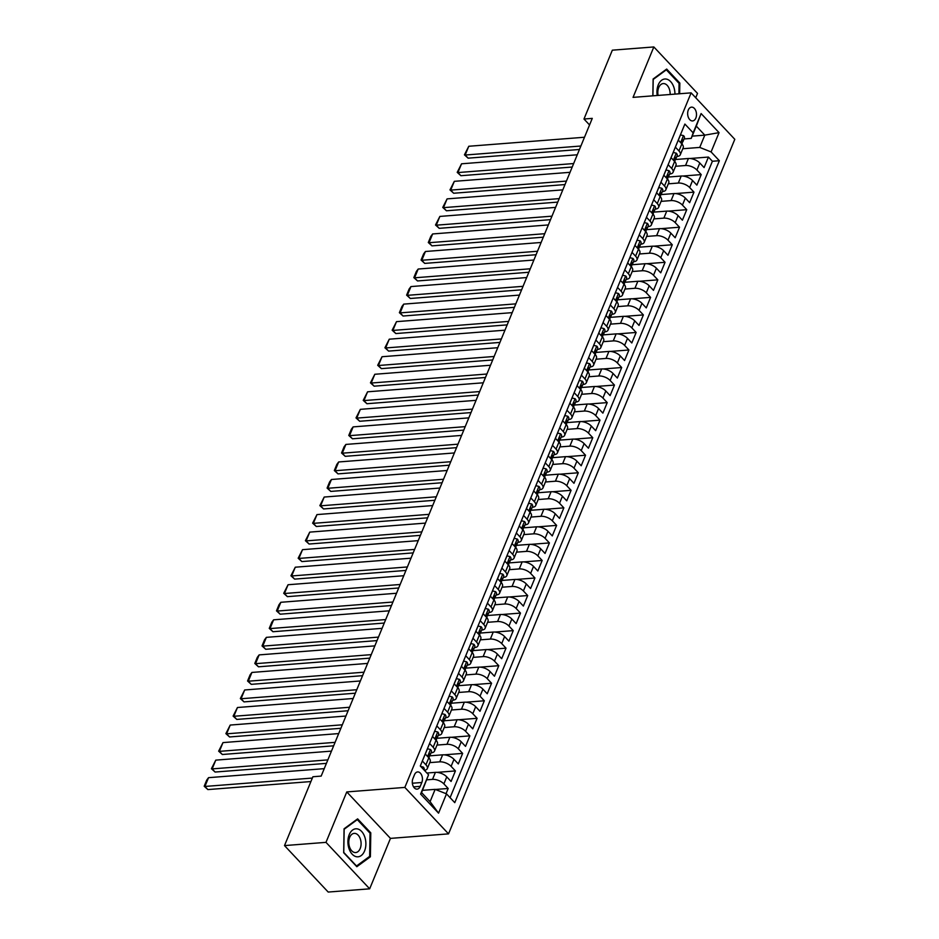<?xml version="1.0" encoding="UTF-8"?>
<svg xmlns="http://www.w3.org/2000/svg" width="939" height="939" viewBox="0 0 939 939"><rect width="100%" height="100%" fill="white"/><g stroke="black" fill="none" stroke-linecap="round" stroke-linejoin="round"><path stroke-width="1.41" d="M688.299 110.016A6.913 4.413 85.5 0 0 688.346 117.34A6.913 4.413 85.5 0 0 692.606 120.931A6.913 4.413 85.5 0 0 695.846 118.056A6.913 4.413 85.5 0 0 695.799 110.732A6.913 4.413 85.5 0 0 691.538 107.14A6.913 4.413 85.5 0 0 688.299 110.016M695.729 97.75L697.513 93.407L653.837 46.95L612.345 50.178L583.976 119.03L589.563 124.957M448.537 833.867L734.803 139.312L691.127 92.855L404.85 787.41L448.537 833.867L390.46 838.386L346.773 791.929L325.986 842.353L369.673 888.822L390.46 838.386M369.673 888.822L328.192 892.05L284.505 845.593L325.986 842.353M446.037 793.678L448.185 788.478L435.414 789.464M426.916 773.032L435.414 772.363A8.639 4.143 22.4 0 1 446.764 776.87L451.072 781.459L455.415 770.931L436.94 772.374M429.628 755.848L442.633 754.827A8.639 4.143 -157.6 0 1 453.995 759.334L458.302 763.923L462.645 753.395L444.17 754.839M436.858 738.3L449.863 737.291A8.639 4.143 -157.6 0 1 461.225 741.798L465.533 746.376L469.876 735.859L451.389 737.291M444.088 720.765L457.093 719.755A8.639 4.143 -157.6 0 1 468.455 724.251L472.763 728.84L477.106 718.312L458.619 719.755M451.319 703.229L464.324 702.208A8.639 4.143 -157.6 0 1 475.686 706.715L479.993 711.304L484.336 700.776L465.85 702.219M458.549 685.681L471.554 684.672A8.639 4.143 -157.6 0 1 482.916 689.179L487.224 693.757L491.567 683.24L473.08 684.672M465.779 668.145L478.784 667.136A8.639 4.143 -157.6 0 1 490.146 671.643L494.454 676.221L498.785 665.692L480.31 667.136M473.01 650.61L486.015 649.588A8.639 4.143 -157.6 0 1 497.377 654.096L501.684 658.685L506.015 648.156L487.541 649.6M480.24 633.062L493.245 632.053A8.639 4.143 -157.6 0 1 504.607 636.56L508.915 641.137L513.246 630.621L494.771 632.064M487.47 615.526L500.475 614.517A8.639 4.143 -157.6 0 1 511.825 619.024L516.145 623.602L520.476 613.085L502.001 614.517M494.7 597.99L507.706 596.981A8.639 4.143 -157.6 0 1 519.056 601.476L523.375 606.066L527.706 595.537L509.231 596.981M501.919 580.455L514.924 579.433A8.639 4.143 -157.6 0 1 526.286 583.941L530.594 588.53L534.937 578.001L516.462 579.445M509.149 562.907L522.154 561.898A8.639 4.143 -157.6 0 1 533.516 566.405L537.824 570.982L542.167 560.466L523.68 561.898M516.38 545.371L529.385 544.362A8.639 4.143 -157.6 0 1 540.747 548.869L545.054 553.447L549.397 542.918L530.911 544.362M523.61 527.835L536.615 526.814A8.639 4.143 -157.6 0 1 547.977 531.321L552.285 535.911L556.627 525.382L538.141 526.826M530.84 510.288L543.845 509.278A8.639 4.143 -157.6 0 1 555.207 513.786L559.515 518.363L563.858 507.846L545.371 509.29M538.07 492.752L551.076 491.743A8.639 4.143 -157.6 0 1 562.438 496.25L566.745 500.827L571.076 490.311L552.602 491.743M545.301 475.216L558.306 474.195A8.639 4.143 -157.6 0 1 569.668 478.702L573.975 483.292L578.307 472.763L559.832 474.207M552.531 457.68L565.536 456.659A8.639 4.143 -157.6 0 1 576.898 461.166L581.206 465.756L585.537 455.227L567.062 456.671M559.761 440.133L572.767 439.123A8.639 4.143 -157.6 0 1 584.128 443.631L588.436 448.208L592.767 437.691L574.292 439.123M566.992 422.597L579.997 421.588A8.639 4.143 -157.6 0 1 591.347 426.083L595.666 430.672L599.998 420.144L581.523 421.588M574.21 405.061L587.227 404.04A8.639 4.143 -157.6 0 1 598.577 408.547L602.885 413.137L607.228 402.608L588.753 404.052M581.441 387.514L594.446 386.504A8.639 4.143 -157.6 0 1 605.808 391.011L610.115 395.589L614.458 385.072L595.983 386.504M588.671 369.978L601.676 368.968A8.639 4.143 -157.6 0 1 613.038 373.476L617.346 378.053L621.688 367.525L603.202 368.968M595.901 352.442L608.906 351.421A8.639 4.143 -157.6 0 1 620.268 355.928L624.576 360.517L628.919 349.989L610.432 351.432M603.131 334.894L616.137 333.885A8.639 4.143 -157.6 0 1 627.498 338.392L631.806 342.97L636.149 332.453L617.662 333.897M610.362 317.359L623.367 316.349A8.639 4.143 -157.6 0 1 634.729 320.856L639.036 325.434L643.379 314.917L624.893 316.349M617.592 299.823L630.597 298.813A8.639 4.143 -157.6 0 1 641.959 303.309L646.267 307.898L650.598 297.37L632.123 298.813M624.822 282.287L637.827 281.266A8.639 4.143 -157.6 0 1 649.189 285.773L653.497 290.362L657.828 279.834L639.353 281.277M632.053 264.739L645.058 263.73A8.639 4.143 -157.6 0 1 656.42 268.237L660.727 272.815L665.058 262.298L646.584 263.73M639.283 247.203L652.288 246.194A8.639 4.143 -157.6 0 1 663.638 250.701L667.958 255.279L672.289 244.75L653.814 246.194M646.513 229.668L659.518 228.647A8.639 4.143 -157.6 0 1 670.869 233.154L675.176 237.743L679.519 227.215L661.044 228.658M653.732 212.12L666.737 211.111A8.639 4.143 -157.6 0 1 678.099 215.618L682.407 220.196L686.749 209.679L668.275 211.122M660.962 194.584L673.967 193.575A8.639 4.143 -157.6 0 1 685.329 198.082L689.637 202.66L693.98 192.143L675.493 193.575M668.192 177.048L681.198 176.027A8.639 4.143 -157.6 0 1 692.559 180.534L696.867 185.124L701.21 174.595L682.723 176.039M675.376 147.13L678.956 150.933A8.639 4.143 22.4 0 1 680.306 154.735A8.639 4.143 22.4 0 1 677.042 156.473L676.831 156.484M668.145 164.665L671.725 168.468A8.639 4.143 22.4 0 1 673.075 172.283A8.639 4.143 22.4 0 1 669.812 174.008L669.601 174.02M660.915 182.201L664.495 186.004A8.639 4.143 22.4 0 1 665.845 189.819A8.639 4.143 22.4 0 1 662.582 191.544L662.371 191.568M653.685 199.749L657.265 203.552A8.639 4.143 22.4 0 1 658.615 207.355A8.639 4.143 22.4 0 1 655.352 209.092L655.14 209.104M646.466 217.285L650.034 221.088A8.639 4.143 22.4 0 1 651.396 224.902A8.639 4.143 22.4 0 1 648.121 226.628L647.91 226.639M639.236 234.82L642.804 238.623A8.639 4.143 22.4 0 1 644.166 242.438A8.639 4.143 22.4 0 1 640.891 244.163L640.691 244.175M632.006 252.356L635.574 256.159A8.639 4.143 22.4 0 1 636.935 259.974A8.639 4.143 22.4 0 1 633.661 261.699L633.461 261.723M624.775 269.904L628.344 273.707A8.639 4.143 22.4 0 1 629.705 277.51A8.639 4.143 22.4 0 1 626.43 279.247L626.231 279.259M617.545 287.44L621.125 291.243A8.639 4.143 22.4 0 1 622.475 295.057A8.639 4.143 22.4 0 1 619.2 296.783L619.001 296.794M610.315 304.975L613.895 308.778A8.639 4.143 22.4 0 1 615.245 312.593A8.639 4.143 22.4 0 1 611.97 314.319L611.77 314.342M603.084 322.523L606.664 326.326A8.639 4.143 22.4 0 1 608.014 330.129A8.639 4.143 22.4 0 1 604.751 331.866L604.54 331.878M595.854 340.059L599.434 343.862A8.639 4.143 22.4 0 1 600.784 347.676A8.639 4.143 22.4 0 1 597.521 349.402L597.31 349.414M588.624 357.595L592.204 361.398A8.639 4.143 22.4 0 1 593.554 365.212A8.639 4.143 22.4 0 1 590.291 366.938L590.079 366.961M581.394 375.142L584.974 378.933A8.639 4.143 22.4 0 1 586.323 382.748A8.639 4.143 22.4 0 1 583.06 384.474L582.849 384.497M574.175 392.678L577.743 396.481A8.639 4.143 22.4 0 1 579.093 400.284A8.639 4.143 22.4 0 1 575.83 402.021L575.619 402.033M566.945 410.214L570.513 414.017A8.639 4.143 22.4 0 1 571.874 417.832A8.639 4.143 22.4 0 1 568.6 419.557L568.4 419.569M559.714 427.75L563.283 431.553A8.639 4.143 22.4 0 1 564.644 435.367A8.639 4.143 22.4 0 1 561.369 437.093L561.17 437.116M552.484 445.297L556.052 449.1A8.639 4.143 22.4 0 1 557.414 452.903A8.639 4.143 22.4 0 1 554.139 454.64L553.94 454.652M545.254 462.833L548.822 466.636A8.639 4.143 22.4 0 1 550.184 470.451A8.639 4.143 22.4 0 1 546.909 472.176L546.709 472.188M538.024 480.369L541.603 484.172A8.639 4.143 22.4 0 1 542.953 487.987A8.639 4.143 22.4 0 1 539.679 489.712L539.479 489.735M530.793 497.916L534.373 501.719A8.639 4.143 22.4 0 1 535.723 505.522A8.639 4.143 22.4 0 1 532.46 507.26L532.249 507.271M523.563 515.452L527.143 519.255A8.639 4.143 22.4 0 1 528.493 523.07A8.639 4.143 22.4 0 1 525.23 524.795L525.018 524.807M516.333 532.988L519.913 536.791A8.639 4.143 22.4 0 1 521.262 540.606A8.639 4.143 22.4 0 1 517.999 542.331L517.788 542.343M509.102 550.524L512.682 554.327A8.639 4.143 22.4 0 1 514.032 558.142A8.639 4.143 22.4 0 1 510.769 559.867L510.558 559.89M501.884 568.072L505.452 571.874A8.639 4.143 22.4 0 1 506.802 575.677A8.639 4.143 22.4 0 1 503.539 577.415L503.327 577.426M494.653 585.607L498.222 589.41A8.639 4.143 22.4 0 1 499.583 593.225A8.639 4.143 22.4 0 1 496.308 594.95L496.097 594.962M487.423 603.143L490.991 606.946A8.639 4.143 22.4 0 1 492.353 610.761A8.639 4.143 22.4 0 1 489.078 612.486L488.879 612.51M480.193 620.691L483.761 624.494A8.639 4.143 22.4 0 1 485.123 628.297A8.639 4.143 22.4 0 1 481.848 630.034L481.648 630.046M472.963 638.227L476.531 642.03A8.639 4.143 22.4 0 1 477.892 645.844A8.639 4.143 22.4 0 1 474.618 647.57L474.418 647.581M465.732 655.762L469.312 659.565A8.639 4.143 22.4 0 1 470.662 663.38A8.639 4.143 22.4 0 1 467.387 665.105L467.188 665.129M458.502 673.31L462.082 677.101A8.639 4.143 22.4 0 1 463.432 680.916A8.639 4.143 22.4 0 1 460.157 682.641L459.957 682.665M451.272 690.846L454.852 694.649A8.639 4.143 22.4 0 1 456.201 698.452A8.639 4.143 22.4 0 1 452.938 700.189L452.727 700.201M444.041 708.382L447.621 712.185A8.639 4.143 22.4 0 1 448.971 715.999A8.639 4.143 22.4 0 1 445.708 717.725L445.497 717.736M436.811 725.917L440.391 729.72A8.639 4.143 22.4 0 1 441.741 733.535A8.639 4.143 22.4 0 1 438.478 735.26L438.267 735.284M429.581 743.465L433.161 747.268A8.639 4.143 22.4 0 1 434.511 751.071A8.639 4.143 22.4 0 1 431.247 752.808L431.036 752.82M284.505 845.593L312.887 776.753L321.173 776.095L592.274 118.373L583.976 119.03M420.226 786.354L421.822 782.492A6.702 4.272 85.5 0 0 421.764 775.403A6.702 4.272 85.5 0 0 417.644 771.928A6.702 4.272 85.5 0 0 414.498 774.71L412.914 778.572A6.702 4.272 85.5 0 0 412.96 785.661A6.702 4.272 85.5 0 0 417.092 789.136A6.702 4.272 85.5 0 0 420.226 786.354L413.559 786.87M691.233 138.385L693.146 132.845L684.883 124.054L420.296 765.989L428.56 774.781L421.588 792.598L430.085 801.648L435.144 789.359L446.506 793.866L454.769 802.657L719.356 160.722L711.093 151.93L699.731 147.423L704.802 135.146L696.292 126.108L691.233 138.385L684.062 138.949M693.146 132.845L701.104 113.549L719.051 132.634L711.093 151.93M446.506 793.866L438.56 813.162L420.613 794.077L428.56 774.781M675.552 166.285L685.54 165.51A8.639 4.143 22.4 0 1 696.902 170.018L701.21 174.595M675.423 159.513L688.428 158.491L685.54 165.51M668.322 183.833L678.31 183.046A8.639 4.143 22.4 0 1 689.672 187.554L693.98 192.143M661.091 201.369L671.08 200.594A8.639 4.143 22.4 0 1 682.442 205.089L686.749 209.679M653.861 218.904L663.85 218.13A8.639 4.143 22.4 0 1 675.211 222.637L679.519 227.215M646.631 236.44L656.619 235.666A8.639 4.143 22.4 0 1 667.981 240.173L672.289 244.75M639.4 253.988L649.389 253.201A8.639 4.143 22.4 0 1 660.751 257.709L665.058 262.298M632.17 271.524L642.159 270.749A8.639 4.143 22.4 0 1 653.521 275.256L657.828 279.834M624.94 289.059L634.928 288.285A8.639 4.143 22.4 0 1 646.29 292.792L650.598 297.37M617.709 306.607L627.71 305.821A8.639 4.143 22.4 0 1 639.06 310.328L643.379 314.917M610.479 324.143L620.479 323.368A8.639 4.143 22.4 0 1 631.83 327.864L636.149 332.453M603.261 341.679L613.249 340.904A8.639 4.143 22.4 0 1 624.611 345.411L628.919 349.989M596.03 359.214L606.019 358.44A8.639 4.143 22.4 0 1 617.381 362.947L621.688 367.525M588.8 376.762L598.789 375.976A8.639 4.143 22.4 0 1 610.15 380.483L614.458 385.072M581.57 394.298L591.558 393.523A8.639 4.143 22.4 0 1 602.92 398.03L607.228 402.608M574.339 411.834L584.328 411.059A8.639 4.143 22.4 0 1 595.69 415.566L599.998 420.144M567.109 429.381L577.098 428.595A8.639 4.143 22.4 0 1 588.46 433.102L592.767 437.691M559.879 446.917L569.867 446.142A8.639 4.143 22.4 0 1 581.229 450.638L585.537 455.227M552.648 464.453L562.637 463.678A8.639 4.143 22.4 0 1 573.999 468.185L578.307 472.763M545.418 482L555.418 481.214A8.639 4.143 22.4 0 1 566.769 485.721L571.076 490.311M538.188 499.536L548.188 498.75A8.639 4.143 22.4 0 1 559.538 503.257L563.858 507.846M530.969 517.072L540.958 516.297A8.639 4.143 22.4 0 1 552.32 520.805L556.627 525.382M523.739 534.608L533.728 533.833A8.639 4.143 22.4 0 1 545.09 538.34L549.397 542.918M516.509 552.155L526.497 551.369A8.639 4.143 22.4 0 1 537.859 555.876L542.167 560.466M509.278 569.691L519.267 568.917A8.639 4.143 22.4 0 1 530.629 573.424L534.937 578.001M502.048 587.227L512.037 586.452A8.639 4.143 22.4 0 1 523.399 590.96L527.706 595.537M494.818 604.775L504.806 603.988A8.639 4.143 22.4 0 1 516.168 608.495L520.476 613.085M487.587 622.311L497.576 621.536A8.639 4.143 22.4 0 1 508.938 626.031L513.246 630.621M480.357 639.846L490.346 639.072A8.639 4.143 22.4 0 1 501.708 643.579L506.015 648.156M473.127 657.382L483.127 656.607A8.639 4.143 22.4 0 1 494.477 661.115L498.785 665.692M465.897 674.93L475.897 674.143A8.639 4.143 22.4 0 1 487.247 678.651L491.567 683.24M458.666 692.466L468.667 691.691A8.639 4.143 22.4 0 1 480.029 696.198L484.336 700.776M451.448 710.001L461.436 709.227A8.639 4.143 22.4 0 1 472.798 713.734L477.106 718.312M444.217 727.549L454.206 726.763A8.639 4.143 22.4 0 1 465.568 731.27L469.876 735.859M436.987 745.085L446.976 744.31A8.639 4.143 22.4 0 1 458.338 748.806L462.645 753.395M429.757 762.621L439.745 761.846A8.639 4.143 22.4 0 1 451.107 766.353L455.415 770.931M426.822 779.828L432.515 779.382A8.639 4.143 22.4 0 1 443.877 783.889L448.185 788.478M450.086 797.669L712.396 161.262L708.44 157.059L689.954 158.503M688.428 158.491A8.639 4.143 -157.6 0 1 699.79 162.999L704.097 167.588L708.44 157.059M425.25 753.982L428.818 757.785A8.639 4.143 22.4 0 1 430.179 761.599L427.292 768.618A8.639 4.143 22.4 0 1 424.358 770.309M422.362 761.001L425.93 764.804A8.639 4.143 22.4 0 1 427.292 768.618M434.511 751.071L437.41 744.064A8.639 4.143 -157.6 0 0 436.048 740.249L432.48 736.446M441.741 733.535L444.64 726.516A8.639 4.143 -157.6 0 0 443.278 722.713L439.71 718.91M448.971 715.999L451.87 708.98A8.639 4.143 -157.6 0 0 450.509 705.166L446.941 701.363M456.201 698.452L459.089 691.444A8.639 4.143 -157.6 0 0 457.739 687.63L454.171 683.827M463.432 680.916L466.319 673.897A8.639 4.143 -157.6 0 0 464.969 670.094L461.389 666.291M470.662 663.38L473.549 656.361A8.639 4.143 -157.6 0 0 472.2 652.546L468.62 648.755M477.892 645.844L480.78 638.825A8.639 4.143 -157.6 0 0 479.43 635.01L475.85 631.208M485.123 628.297L488.01 621.289A8.639 4.143 -157.6 0 0 486.66 617.475L483.08 613.672M492.353 610.761L495.24 603.742A8.639 4.143 -157.6 0 0 493.891 599.939L490.311 596.136M499.583 593.225L502.471 586.206A8.639 4.143 -157.6 0 0 501.121 582.391L497.541 578.588M506.802 575.677L509.701 568.67A8.639 4.143 -157.6 0 0 508.339 564.855L504.771 561.053M514.032 558.142L516.931 551.123A8.639 4.143 -157.6 0 0 515.57 547.32L512.001 543.517M521.262 540.606L524.162 533.587A8.639 4.143 -157.6 0 0 522.8 529.772L519.232 525.969M528.493 523.07L531.392 516.051A8.639 4.143 -157.6 0 0 530.03 512.236L526.462 508.433M535.723 505.522L538.61 498.503A8.639 4.143 -157.6 0 0 537.261 494.7L533.681 490.897L535.829 485.686M542.953 487.987L545.841 480.968A8.639 4.143 -157.6 0 0 544.491 477.153L540.911 473.362M550.184 470.451L553.071 463.432A8.639 4.143 -157.6 0 0 551.721 459.617L548.141 455.814M557.414 452.903L560.301 445.896A8.639 4.143 -157.6 0 0 558.951 442.081L555.372 438.278M564.644 435.367L567.532 428.348A8.639 4.143 -157.6 0 0 566.182 424.545L562.602 420.742M571.874 417.832L574.762 410.812A8.639 4.143 -157.6 0 0 573.412 406.998L569.832 403.195M579.093 400.284L581.992 393.277A8.639 4.143 -157.6 0 0 580.631 389.462L577.062 385.659M586.323 382.748L589.223 375.729A8.639 4.143 -157.6 0 0 587.861 371.926L584.293 368.123M593.554 365.212L596.453 358.193A8.639 4.143 -157.6 0 0 595.091 354.379L591.523 350.587M600.784 347.676L603.683 340.657A8.639 4.143 -157.6 0 0 602.322 336.843L598.753 333.04M608.014 330.129L610.902 323.122A8.639 4.143 -157.6 0 0 609.552 319.307L605.984 315.504M615.245 312.593L618.132 305.574A8.639 4.143 -157.6 0 0 616.782 301.771L613.202 297.968M622.475 295.057L625.362 288.038A8.639 4.143 -157.6 0 0 624.012 284.224L620.433 280.421M629.705 277.51L632.593 270.502A8.639 4.143 -157.6 0 0 631.243 266.688L627.663 262.885M636.935 259.974L639.823 252.955A8.639 4.143 -157.6 0 0 638.473 249.152L634.893 245.349M644.166 242.438L647.053 235.419A8.639 4.143 -157.6 0 0 645.703 231.604L642.123 227.801M651.396 224.902L654.283 217.883A8.639 4.143 -157.6 0 0 652.922 214.069L649.354 210.266M658.615 207.355L661.514 200.347A8.639 4.143 -157.6 0 0 660.152 196.533L656.584 192.73M665.845 189.819L668.744 182.8A8.639 4.143 -157.6 0 0 667.383 178.997L663.814 175.194M673.075 172.283L675.974 165.264A8.639 4.143 -157.6 0 0 674.613 161.449L671.045 157.646M680.306 154.735L683.193 147.728A8.639 4.143 -157.6 0 0 681.843 143.913L678.275 140.111M422.515 790.345L435.144 789.359M653.837 46.95L633.05 97.374L691.127 92.855M346.773 791.929L404.85 787.41M692.16 136.132L704.802 135.146L719.051 132.634M682.77 148.749L699.731 147.423M712.396 161.262L719.356 160.722M421.588 792.598L420.613 794.077M430.085 801.648L438.56 813.162M701.104 113.549L696.292 126.108M370.389 856.779L370.788 832.858L357.63 818.867L344.073 828.797L343.674 852.718L356.832 866.709L370.389 856.779L368.933 856.896M679.648 93.747L679.836 83.055L666.678 69.063L653.121 78.993L652.84 95.837M369.79 832.928L370.788 832.858M678.838 83.125L679.836 83.055M312.335 778.067L204.925 786.448L207.871 789.582L310.903 781.553M420.707 766.424L423.313 767.069A5.728 2.747 22.4 0 1 424.158 769.534L423.994 769.921M324.248 768.654L208.54 777.668L204.925 786.448L204.197 786.236L206.721 780.098L208.54 777.668M207.871 789.582L204.197 786.236M349.226 834.654A14.05 8.956 85.5 0 0 352.195 854.208A14.05 8.956 85.5 0 0 364.567 850.969A14.05 8.956 85.5 0 0 361.597 831.414A14.05 8.956 85.5 0 0 349.226 834.654M349.684 837.377A9.613 6.139 85.5 0 0 349.754 847.565A9.613 6.139 85.5 0 0 355.681 852.553A9.613 6.139 85.5 0 0 360.189 848.551A9.613 6.139 85.5 0 0 360.118 838.363A9.613 6.139 85.5 0 0 354.191 833.374A9.613 6.139 85.5 0 0 349.684 837.377M370.036 833.186L369.649 856.368L356.515 865.993L343.768 852.436L344.155 829.254L357.289 819.63L370.036 833.186M356.491 819.7L357.289 819.63M674.941 94.111A14.05 8.956 85.5 0 0 673.85 87.221A14.05 8.956 85.5 0 0 662.664 79.615A14.05 8.956 85.5 0 0 657.23 95.496M670.129 94.487A9.613 6.139 85.5 0 0 669.39 89.193A9.613 6.139 85.5 0 0 663.239 83.571A9.613 6.139 85.5 0 0 658.11 95.426M665.54 69.897L666.326 69.826L679.073 83.383L678.909 93.806M652.922 95.825L653.204 79.451L666.326 69.826M327.864 759.886L212.155 768.9L215.101 772.046L326.432 763.372M425.297 754.029L427.456 748.77L430.543 749.533A5.728 2.747 22.4 0 1 431.377 751.986L430.003 755.32A5.728 2.747 -157.6 0 0 429.851 753.817L429.463 753.571M331.479 751.118L215.77 760.132L212.155 768.9L211.416 768.701L215.77 760.132M429.111 756.224L429.487 755.965A5.728 2.747 -157.6 0 0 430.003 755.32M429.017 753.888L429.851 753.817L428.982 755.918A5.728 2.747 22.4 0 1 429.146 757.433L428.935 757.914M215.101 772.046L211.416 768.701M335.094 742.35L219.374 751.364L222.332 754.498L333.65 745.824M432.515 736.493L434.687 731.235L437.774 731.986A5.728 2.747 22.4 0 1 438.607 734.451L437.234 737.784A5.728 2.747 -157.6 0 0 437.081 736.282L436.694 736.023M338.709 733.582L222.989 742.596L219.374 751.364L218.646 751.153L222.989 742.596M436.342 738.688L436.717 738.418A5.728 2.747 -157.6 0 0 437.234 737.784M436.248 736.34L437.081 736.282L436.212 738.383A5.728 2.747 22.4 0 1 436.365 739.885L436.166 740.378M222.332 754.498L218.646 751.153M342.324 724.802L226.604 733.829L229.562 736.962L340.88 728.288M439.745 718.957L441.917 713.699L445.004 714.45A5.728 2.747 22.4 0 1 445.837 716.915L444.464 720.248A5.728 2.747 -157.6 0 0 444.311 718.746L443.924 718.488M345.939 716.034L230.219 725.061L226.604 733.829L225.876 733.617L230.219 725.061M443.572 721.152L443.947 720.882A5.728 2.747 -157.6 0 0 444.464 720.248M443.478 718.804L444.311 718.746L443.443 720.847A5.728 2.747 22.4 0 1 443.595 722.349L443.396 722.83M229.562 736.962L225.876 733.617M349.554 707.267L233.834 716.281L236.792 719.427L348.111 710.753M446.976 701.41L449.147 696.151L452.234 696.914A5.728 2.747 22.4 0 1 453.068 699.379L451.694 702.701A5.728 2.747 -157.6 0 0 451.542 701.198L451.154 700.952M353.158 698.499L237.45 707.513L233.834 716.281L233.107 716.081L237.45 707.513M450.802 703.604L451.166 703.346A5.728 2.747 -157.6 0 0 451.694 702.701M450.708 701.269L451.542 701.198L450.673 703.311A5.728 2.747 22.4 0 1 450.826 704.813L450.626 705.295M236.792 719.427L233.107 716.081M356.773 689.731L241.065 698.745L244.023 701.891L355.341 693.205M454.206 683.874L456.377 678.615L459.464 679.366A5.728 2.747 22.4 0 1 460.298 681.831L458.925 685.165A5.728 2.747 -157.6 0 0 458.772 683.662L458.385 683.416M360.388 680.963L244.68 689.977L241.065 698.745L240.337 698.546L244.68 689.977M458.032 686.069L458.396 685.799A5.728 2.747 -157.6 0 0 458.925 685.165M457.927 683.733L458.772 683.662L457.903 685.763A5.728 2.747 22.4 0 1 458.056 687.266L457.856 687.759M244.023 701.891L240.337 698.546M364.003 672.195L248.295 681.209L251.253 684.343L362.571 675.669M461.436 666.338L463.608 661.079L466.683 661.831A5.728 2.747 22.4 0 1 467.528 664.296L466.155 667.629A5.728 2.747 -157.6 0 0 465.99 666.127L465.615 665.868M367.618 663.415L251.91 672.441L248.295 681.209L247.567 680.998L250.091 674.859L251.91 672.441M465.263 668.533L465.627 668.263A5.728 2.747 -157.6 0 0 466.155 667.629M465.157 666.185L465.99 666.127L465.134 668.228A5.728 2.747 22.4 0 1 465.286 669.73L465.087 670.223M251.253 684.343L247.567 680.998M371.234 654.647L255.525 663.673L258.471 666.807L369.802 658.133M468.667 648.79L470.838 643.532L473.913 644.295A5.728 2.747 22.4 0 1 474.758 646.76L473.385 650.093A5.728 2.747 -157.6 0 0 473.221 648.579L472.833 648.333M374.849 645.879L259.141 654.894L255.525 663.673L254.798 663.462L257.321 657.323L259.141 654.894M472.493 650.985L472.857 650.727A5.728 2.747 -157.6 0 0 473.385 650.093M472.387 648.649L473.221 648.579L472.352 650.692A5.728 2.747 22.4 0 1 472.517 652.194L472.317 652.675M258.471 666.807L254.798 663.462M378.464 637.111L262.756 646.126L265.702 649.272L377.032 640.598M475.897 631.254L478.068 625.996L481.144 626.759A5.728 2.747 22.4 0 1 481.989 629.212L480.615 632.546A5.728 2.747 -157.6 0 0 480.451 631.043L480.064 630.797M382.079 628.344L266.371 637.358L262.756 646.126L262.028 645.926L264.552 639.788L266.371 637.358M479.723 633.449L480.087 633.191A5.728 2.747 -157.6 0 0 480.615 632.546M479.618 631.114L480.451 631.043L479.583 633.144A5.728 2.747 22.4 0 1 479.747 634.658L479.547 635.14M265.702 649.272L262.028 645.926M385.694 619.576L269.986 628.59L272.932 631.724L384.262 623.05M483.127 613.719L485.287 608.46L488.374 609.211A5.728 2.747 22.4 0 1 489.219 611.676L487.846 615.01A5.728 2.747 -157.6 0 0 487.681 613.507L487.294 613.249M389.309 610.808L273.601 619.822L269.986 628.59L269.258 628.379L271.782 622.24L273.601 619.822M486.942 615.914L487.318 615.644A5.728 2.747 -157.6 0 0 487.846 615.01M486.848 613.566L487.681 613.507L486.813 615.608A5.728 2.747 22.4 0 1 486.977 617.111L486.778 617.604M272.932 631.724L269.258 628.379M392.925 602.028L277.216 611.054L280.162 614.188L391.493 605.514M490.358 596.183L492.517 590.913L495.604 591.676A5.728 2.747 22.4 0 1 496.449 594.141L495.076 597.474A5.728 2.747 -157.6 0 0 494.912 595.972L494.524 595.713M396.54 593.26L280.831 602.286L277.216 611.054L276.489 610.843L279.012 604.704L280.831 602.286M494.172 598.366L494.548 598.108A5.728 2.747 -157.6 0 0 495.076 597.474M494.078 596.03L494.912 595.972L494.043 598.073A5.728 2.747 22.4 0 1 494.207 599.575L494.008 600.056M280.162 614.188L276.489 610.843M400.155 584.492L284.447 593.507L287.393 596.652L398.723 587.978M497.588 578.635L499.748 573.377L502.834 574.14A5.728 2.747 22.4 0 1 503.668 576.593L502.295 579.926A5.728 2.747 -157.6 0 0 502.142 578.424L501.755 578.178M403.77 575.724L288.062 584.739L284.447 593.507L283.707 593.307L288.062 584.739M501.403 580.83L501.778 580.572A5.728 2.747 -157.6 0 0 502.295 579.926M501.309 578.494L502.142 578.424L501.273 580.537A5.728 2.747 22.4 0 1 501.438 582.039L501.226 582.52M287.393 596.652L283.707 593.307M407.385 566.956L291.665 575.971L294.623 579.117L405.953 570.431M504.818 561.099L506.978 555.841L510.065 556.592A5.728 2.747 22.4 0 1 510.898 559.057L509.525 562.391A5.728 2.747 -157.6 0 0 509.372 560.888L508.985 560.63M411 558.189L295.28 567.203L291.665 575.971L290.937 575.771L295.28 567.203M508.633 563.294L509.008 563.024A5.728 2.747 -157.6 0 0 509.525 562.391M508.539 560.947L509.372 560.888L508.504 562.989A5.728 2.747 22.4 0 1 508.656 564.492L508.457 564.985M294.623 579.117L290.937 575.771M414.615 549.421L298.895 558.435L301.853 561.569L413.172 552.895M512.037 543.564L514.208 538.305L517.295 539.056A5.728 2.747 22.4 0 1 518.128 541.521L516.755 544.855A5.728 2.747 -157.6 0 0 516.603 543.352L516.215 543.094M418.231 540.641L302.511 549.667L298.895 558.435L298.168 558.224L302.511 549.667M515.863 545.759L516.239 545.489A5.728 2.747 -157.6 0 0 516.755 544.855M515.769 543.411L516.603 543.352L515.734 545.453A5.728 2.747 22.4 0 1 515.887 546.956L515.687 547.437M301.853 561.569L298.168 558.224M421.846 531.873L306.126 540.887L309.084 544.033L420.402 535.359M519.267 526.016L521.438 520.758L524.525 521.521A5.728 2.747 22.4 0 1 525.359 523.985L523.985 527.319A5.728 2.747 -157.6 0 0 523.833 525.805L523.446 525.558M425.461 523.105L309.741 532.12L306.126 540.887L305.398 540.688L309.741 532.12M523.093 528.211L523.457 527.953A5.728 2.747 -157.6 0 0 523.985 527.319M523 525.875L523.833 525.805L522.964 527.918A5.728 2.747 22.4 0 1 523.117 529.42L522.917 529.901M309.084 544.033L305.398 540.688M429.064 514.337L313.356 523.352L316.314 526.497L427.632 517.823M526.497 508.48L528.669 503.222L531.756 503.985A5.728 2.747 22.4 0 1 532.589 506.438L531.216 509.771A5.728 2.747 -157.6 0 0 531.063 508.269L530.676 508.022M432.679 505.569L316.971 514.584L313.356 523.352L312.628 523.152L316.971 514.584M530.324 510.675L530.688 510.405A5.728 2.747 -157.6 0 0 531.216 509.771M530.218 508.339L531.063 508.269L530.195 510.37A5.728 2.747 22.4 0 1 530.347 511.884L530.148 512.365M316.314 526.497L312.628 523.152M436.295 496.801L320.586 505.816L323.544 508.95L434.863 500.276M535.899 485.686L538.986 486.437A5.728 2.747 22.4 0 1 539.819 488.902L538.446 492.236A5.728 2.747 -157.6 0 0 538.293 490.733L537.906 490.475M439.91 488.034L324.201 497.048L320.586 505.816L319.859 505.605L324.201 497.048M537.554 493.139L537.918 492.869A5.728 2.747 -157.6 0 0 538.446 492.236M537.448 490.792L538.293 490.733L537.425 492.834A5.728 2.747 22.4 0 1 537.577 494.337L537.378 494.83M323.544 508.95L319.859 505.605M443.525 479.254L327.817 488.28L330.763 491.414L442.093 482.74M540.958 473.397L543.129 468.138L546.205 468.901A5.728 2.747 22.4 0 1 547.05 471.366L545.676 474.7A5.728 2.747 -157.6 0 0 545.512 473.186L545.125 472.939M447.14 470.486L331.432 479.5L327.817 488.28L327.089 488.069L329.612 481.93L331.432 479.5M544.784 475.592L545.148 475.334A5.728 2.747 -157.6 0 0 545.676 474.7M544.679 473.256L545.512 473.186L544.655 475.298A5.728 2.747 22.4 0 1 544.808 476.801L544.608 477.282M330.763 491.414L327.089 488.069M450.755 461.718L335.047 470.732L337.993 473.878L449.323 465.204M548.188 455.861L550.36 450.603L553.435 451.366A5.728 2.747 22.4 0 1 554.28 453.819L552.907 457.152A5.728 2.747 -157.6 0 0 552.742 455.65L552.355 455.403M454.37 452.95L338.662 461.965L335.047 470.732L334.319 470.533L336.843 464.394L338.662 461.965M552.015 458.056L552.378 457.798A5.728 2.747 -157.6 0 0 552.907 457.152M551.909 455.72L552.742 455.65L551.874 457.751A5.728 2.747 22.4 0 1 552.038 459.265L551.839 459.746M337.993 473.878L334.319 470.533M457.986 444.182L342.277 453.197L345.223 456.331L456.554 447.657M555.418 438.325L557.59 433.067L560.665 433.818A5.728 2.747 22.4 0 1 561.51 436.283L560.137 439.616A5.728 2.747 -157.6 0 0 559.973 438.114L559.585 437.856M461.601 435.414L345.892 444.429L342.277 453.197L341.55 452.997L344.073 446.847L345.892 444.429M559.233 440.52L559.609 440.25A5.728 2.747 -157.6 0 0 560.137 439.616M559.139 438.173L559.973 438.114L559.104 440.215A5.728 2.747 22.4 0 1 559.268 441.717L559.069 442.21M345.223 456.331L341.55 452.997M465.216 426.646L349.508 435.661L352.454 438.795L463.784 430.121M562.649 420.789L564.808 415.531L567.895 416.282A5.728 2.747 22.4 0 1 568.741 418.747L567.367 422.081A5.728 2.747 -157.6 0 0 567.203 420.578L566.816 420.32M468.831 417.867L353.123 426.893L349.508 435.661L348.78 435.45L351.303 429.311L353.123 426.893M566.463 422.984L566.839 422.714A5.728 2.747 -157.6 0 0 567.367 422.081M566.37 420.637L567.203 420.578L566.334 422.679A5.728 2.747 22.4 0 1 566.499 424.182L566.299 424.663M352.454 438.795L348.78 435.45M472.446 409.099L356.738 418.113L359.684 421.259L471.014 412.585M569.879 403.242L572.039 397.983L575.126 398.746A5.728 2.747 22.4 0 1 575.971 401.211L574.586 404.533A5.728 2.747 -157.6 0 0 574.433 403.031L574.046 402.784M476.061 400.331L360.353 409.345L356.738 418.113L355.998 417.914L360.353 409.345M573.694 405.437L574.069 405.178A5.728 2.747 -157.6 0 0 574.586 404.533M573.6 403.101L574.433 403.031L573.565 405.143A5.728 2.747 22.4 0 1 573.729 406.646L573.529 407.127M359.684 421.259L355.998 417.914M479.676 391.563L363.968 400.577L366.914 403.723L478.244 395.037M577.109 385.706L579.269 380.448L582.356 381.199A5.728 2.747 22.4 0 1 583.189 383.664L581.816 386.997A5.728 2.747 -157.6 0 0 581.664 385.495L581.276 385.248M483.292 382.795L367.572 391.809L363.968 400.577L363.229 400.378L367.572 391.809M580.924 387.901L581.3 387.631A5.728 2.747 -157.6 0 0 581.816 386.997M580.83 385.565L581.664 385.495L580.795 387.596A5.728 2.747 22.4 0 1 580.948 389.098L580.748 389.591M366.914 403.723L363.229 400.378M486.907 374.027L371.187 383.042L374.145 386.175L485.463 377.501M584.328 368.17L586.499 362.912L589.586 363.663A5.728 2.747 22.4 0 1 590.42 366.128L589.046 369.461A5.728 2.747 -157.6 0 0 588.894 367.959L588.507 367.701M490.522 365.248L374.802 374.274L371.187 383.042L370.459 382.83L374.802 374.274M588.154 370.365L588.53 370.095A5.728 2.747 -157.6 0 0 589.046 369.461M588.06 368.018L588.894 367.959L588.025 370.06A5.728 2.747 22.4 0 1 588.178 371.562L587.978 372.055M374.145 386.175L370.459 382.83M494.137 356.48L378.417 365.506L381.375 368.64L492.693 359.966M591.558 350.623L593.73 345.364L596.817 346.127A5.728 2.747 22.4 0 1 597.65 348.592L596.277 351.925A5.728 2.747 -157.6 0 0 596.124 350.411L595.737 350.165M497.752 347.712L382.032 356.726L378.417 365.506L377.689 365.294L382.032 356.726M595.385 352.818L595.76 352.559A5.728 2.747 -157.6 0 0 596.277 351.925M595.291 350.482L596.124 350.411L595.256 352.524A5.728 2.747 22.4 0 1 595.408 354.026L595.209 354.508M381.375 368.64L377.689 365.294M501.367 338.944L385.647 347.958L388.605 351.104L499.924 342.43M598.789 333.087L600.96 327.828L604.047 328.591A5.728 2.747 22.4 0 1 604.88 331.044L603.507 334.378A5.728 2.747 -157.6 0 0 603.354 332.876L602.967 332.629M504.971 330.176L389.262 339.19L385.647 347.958L384.92 347.759L389.262 339.19M602.615 335.282L602.979 335.023A5.728 2.747 -157.6 0 0 603.507 334.378M602.521 332.946L603.354 332.876L602.486 334.977A5.728 2.747 22.4 0 1 602.638 336.491L602.439 336.972M388.605 351.104L384.92 347.759M508.586 321.408L392.878 330.422L395.835 333.556L507.154 324.882M606.019 315.551L608.19 310.293L611.277 311.044A5.728 2.747 22.4 0 1 612.111 313.509L610.737 316.842A5.728 2.747 -157.6 0 0 610.585 315.34L610.197 315.081M512.201 312.64L396.493 321.654L392.878 330.422L392.15 330.211L396.493 321.654M609.845 317.746L610.209 317.476A5.728 2.747 -157.6 0 0 610.737 316.842M609.74 315.398L610.585 315.34L609.716 317.441A5.728 2.747 22.4 0 1 609.869 318.943L609.669 319.436M395.835 333.556L392.15 330.211M515.816 303.86L400.108 312.887L403.066 316.02L514.384 307.346M613.249 298.015L615.421 292.745L618.496 293.508A5.728 2.747 22.4 0 1 619.341 295.973L617.968 299.306A5.728 2.747 -157.6 0 0 617.803 297.804L617.416 297.546M519.431 295.092L403.723 304.119L400.108 312.887L399.38 312.675L401.904 306.537L403.723 304.119M617.076 300.198L617.439 299.94A5.728 2.747 -157.6 0 0 617.968 299.306M616.97 297.863L617.803 297.804L616.946 299.905A5.728 2.747 22.4 0 1 617.099 301.407L616.9 301.889M403.066 316.02L399.38 312.675M523.046 286.325L407.338 295.339L410.284 298.485L521.615 289.811M620.479 280.468L622.651 275.209L625.726 275.972A5.728 2.747 22.4 0 1 626.571 278.425L625.198 281.759A5.728 2.747 -157.6 0 0 625.034 280.256L624.646 280.01M526.662 277.557L410.953 286.571L407.338 295.339L406.61 295.139L409.134 289.001L410.953 286.571M624.306 282.662L624.67 282.404A5.728 2.747 -157.6 0 0 625.198 281.759M624.2 280.327L625.034 280.256L624.165 282.369A5.728 2.747 22.4 0 1 624.329 283.871L624.13 284.353M410.284 298.485L406.61 295.139M530.277 268.789L414.569 277.803L417.515 280.949L528.845 272.263M627.71 262.932L629.881 257.673L632.956 258.425A5.728 2.747 22.4 0 1 633.802 260.889L632.428 264.223A5.728 2.747 -157.6 0 0 632.264 262.72L631.877 262.462M533.892 260.021L418.184 269.035L414.569 277.803L413.841 277.604L416.364 271.465L418.184 269.035M631.536 265.127L631.9 264.857A5.728 2.747 -157.6 0 0 632.428 264.223M631.431 262.779L632.264 262.72L631.395 264.821A5.728 2.747 22.4 0 1 631.56 266.324L631.36 266.817M417.515 280.949L413.841 277.604M537.507 251.253L421.799 260.267L424.745 263.401L536.075 254.727M634.94 245.396L637.1 240.138L640.187 240.889A5.728 2.747 22.4 0 1 641.032 243.354L639.659 246.687A5.728 2.747 -157.6 0 0 639.494 245.185L639.107 244.926M541.122 242.473L425.414 251.499L421.799 260.267L421.071 260.056L423.595 253.917L425.414 251.499M638.755 247.591L639.13 247.321A5.728 2.747 -157.6 0 0 639.659 246.687M638.661 245.243L639.494 245.185L638.626 247.286A5.728 2.747 22.4 0 1 638.79 248.788L638.59 249.269M424.745 263.401L421.071 260.056M544.737 233.705L429.029 242.72L431.975 245.865L543.305 237.191M642.17 227.848L644.33 222.59L647.417 223.353A5.728 2.747 22.4 0 1 648.262 225.818L646.889 229.151A5.728 2.747 -157.6 0 0 646.725 227.637L646.337 227.391M548.353 224.937L432.644 233.952L429.029 242.72L428.301 242.52L430.825 236.382L432.644 233.952M645.985 230.043L646.361 229.785A5.728 2.747 -157.6 0 0 646.889 229.151M645.891 227.708L646.725 227.637L645.856 229.75A5.728 2.747 22.4 0 1 646.02 231.252L645.821 231.733M431.975 245.865L428.301 242.52M551.968 216.17L436.259 225.184L439.206 228.33L550.536 219.656M649.401 210.313L651.56 205.054L654.647 205.817A5.728 2.747 22.4 0 1 655.481 208.27L654.107 211.604A5.728 2.747 -157.6 0 0 653.955 210.101L653.567 209.855M555.583 207.402L439.875 216.416L436.259 225.184L435.52 224.984L439.875 216.416M653.215 212.507L653.591 212.249A5.728 2.747 -157.6 0 0 654.107 211.604M653.121 210.172L653.955 210.101L653.086 212.202A5.728 2.747 22.4 0 1 653.251 213.716L653.039 214.198M439.206 228.33L435.52 224.984M559.198 198.634L443.478 207.648L446.436 210.782L557.766 202.108M656.619 192.777L658.791 187.518L661.878 188.27A5.728 2.747 22.4 0 1 662.711 190.734L661.338 194.068A5.728 2.747 -157.6 0 0 661.185 192.565L660.798 192.307M562.813 189.866L447.093 198.88L443.478 207.648L442.75 207.437L447.093 198.88M660.446 194.972L660.821 194.702A5.728 2.747 -157.6 0 0 661.338 194.068M660.352 192.624L661.185 192.565L660.317 194.666A5.728 2.747 22.4 0 1 660.469 196.169L660.27 196.662M446.436 210.782L442.75 207.437M566.428 181.086L450.708 190.112L453.666 193.246L564.985 184.572M663.85 175.229L666.021 169.971L669.108 170.734A5.728 2.747 22.4 0 1 669.941 173.199L668.568 176.532A5.728 2.747 -157.6 0 0 668.415 175.018L668.028 174.771M570.043 172.318L454.323 181.333L450.708 190.112L449.981 189.901L454.323 181.333M667.676 177.424L668.052 177.166A5.728 2.747 -157.6 0 0 668.568 176.532M667.582 175.088L668.415 175.018L667.547 177.131A5.728 2.747 22.4 0 1 667.699 178.633L667.5 179.114M453.666 193.246L449.981 189.901M573.659 163.55L457.939 172.565L460.896 175.71L572.215 167.036M671.08 157.693L673.251 152.435L676.338 153.198A5.728 2.747 22.4 0 1 677.172 155.651L675.798 158.984A5.728 2.747 -157.6 0 0 675.646 157.482L675.258 157.236M577.274 154.782L461.554 163.797L457.939 172.565L457.211 172.365L461.554 163.797M674.906 159.888L675.27 159.63A5.728 2.747 -157.6 0 0 675.798 158.984M674.812 157.552L675.646 157.482L674.777 159.595A5.728 2.747 22.4 0 1 674.93 161.097L674.73 161.578M460.896 175.71L457.211 172.365M580.877 146.015L465.169 155.029L468.127 158.163L579.445 149.489M678.31 140.157L680.482 134.899L683.569 135.65A5.728 2.747 22.4 0 1 684.402 138.115L683.029 141.449A5.728 2.747 -157.6 0 0 682.876 139.946L682.489 139.688M584.492 137.247L468.784 146.261L465.169 155.029L464.441 154.829L468.784 146.261M682.137 142.352L682.5 142.082A5.728 2.747 -157.6 0 0 683.029 141.449M682.031 140.005L682.876 139.946L682.007 142.047A5.728 2.747 22.4 0 1 682.16 143.55L681.96 144.043M468.127 158.163L464.441 154.829M681.198 176.027L678.31 183.046M673.967 193.575L671.08 200.594M666.737 211.111L663.85 218.13M659.518 228.647L656.619 235.666M652.288 246.194L649.389 253.201M645.058 263.73L642.159 270.749M637.827 281.266L634.928 288.285M630.597 298.813L627.71 305.821M623.367 316.349L620.479 323.368M616.137 333.885L613.249 340.904M608.906 351.421L606.019 358.44M601.676 368.968L598.789 375.976M594.446 386.504L591.558 393.523M587.227 404.04L584.328 411.059M579.997 421.588L577.098 428.595M572.767 439.123L569.867 446.142M565.536 456.659L562.637 463.678M558.306 474.195L555.418 481.214M551.076 491.743L548.188 498.75M543.845 509.278L540.958 516.297M536.615 526.814L533.728 533.833M529.385 544.362L526.497 551.369M522.154 561.898L519.267 568.917M514.924 579.433L512.037 586.452M507.706 596.981L504.806 603.988M500.475 614.517L497.576 621.536M493.245 632.053L490.346 639.072M486.015 649.588L483.127 656.607M478.784 667.136L475.897 674.143M471.554 684.672L468.667 691.691M464.324 702.208L461.436 709.227M457.093 719.755L454.206 726.763M449.863 737.291L446.976 744.31M442.633 754.827L439.745 761.846M435.414 772.363L432.515 779.382M446.764 776.87L443.877 783.889M699.79 162.999L696.902 170.018M692.559 180.534L689.672 187.554M685.329 198.082L682.442 205.089M678.099 215.618L675.211 222.637M670.869 233.154L667.981 240.173M663.638 250.701L660.751 257.709M656.42 268.237L653.521 275.256M649.189 285.773L646.29 292.792M641.959 303.309L639.06 310.328M634.729 320.856L631.83 327.864M627.498 338.392L624.611 345.411M620.268 355.928L617.381 362.947M613.038 373.476L610.15 380.483M605.808 391.011L602.92 398.03M598.577 408.547L595.69 415.566M591.347 426.083L588.46 433.102M584.128 443.631L581.229 450.638M576.898 461.166L573.999 468.185M569.668 478.702L566.769 485.721M562.438 496.25L559.538 503.257M555.207 513.786L552.32 520.805M547.977 531.321L545.09 538.34M540.747 548.869L537.859 555.876M533.516 566.405L530.629 573.424M526.286 583.941L523.399 590.96M519.056 601.476L516.168 608.495M511.825 619.024L508.938 626.031M504.607 636.56L501.708 643.579M497.377 654.096L494.477 661.115M490.146 671.643L487.247 678.651M482.916 689.179L480.029 696.198M475.686 706.715L472.798 713.734M468.455 724.251L465.568 731.27M461.225 741.798L458.338 748.806M453.995 759.334L451.107 766.353M428.818 757.785L425.93 764.804M436.048 740.249L433.161 747.268M443.278 722.713L440.391 729.72M450.509 705.166L447.621 712.185M457.739 687.63L454.852 694.649M464.969 670.094L462.082 677.101M472.2 652.546L469.312 659.565M479.43 635.01L476.531 642.03M486.66 617.475L483.761 624.494M493.891 599.939L490.991 606.946M501.121 582.391L498.222 589.41M508.339 564.855L505.452 571.874M515.57 547.32L512.682 554.327M522.8 529.772L519.913 536.791M530.03 512.236L527.143 519.255M537.261 494.7L534.373 501.719M544.491 477.153L541.603 484.172M551.721 459.617L548.822 466.636M558.951 442.081L556.052 449.1M566.182 424.545L563.283 431.553M573.412 406.998L570.513 414.017M580.631 389.462L577.743 396.481M587.861 371.926L584.974 378.933M595.091 354.379L592.204 361.398M602.322 336.843L599.434 343.862M609.552 319.307L606.664 326.326M616.782 301.771L613.895 308.778M624.012 284.224L621.125 291.243M631.243 266.688L628.344 273.707M638.473 249.152L635.574 256.159M645.703 231.604L642.804 238.623M652.922 214.069L650.034 221.088M660.152 196.533L657.265 203.552M667.383 178.997L664.495 186.004M674.613 161.449L671.725 168.468M681.843 143.913L678.956 150.933M412.35 783.232L421.822 782.492M423.243 767.046L422.644 768.489M430.461 749.51L427.597 756.482M437.691 731.974L434.827 738.934M444.922 714.426L442.058 721.398M452.152 696.891L449.276 703.863M459.382 679.355L456.507 686.327M466.613 661.819L463.737 668.779M473.843 644.271L470.967 651.243M481.073 626.736L478.197 633.708M488.303 609.2L485.428 616.16M495.534 591.652L492.658 598.624M502.752 574.116L499.888 581.088M509.983 556.581L507.119 563.553M517.213 539.045L514.349 546.005M524.443 521.497L521.568 528.469M531.674 503.961L528.798 510.933M538.904 486.425L536.028 493.386M546.134 468.878L543.258 475.85M553.364 451.342L550.489 458.314M560.595 433.806L557.719 440.767M567.825 416.259L564.949 423.231M575.055 398.723L572.18 405.695M582.274 381.187L579.41 388.159M589.504 363.651L586.64 370.612M596.735 346.104L593.871 353.076M603.965 328.568L601.089 335.54M611.195 311.032L608.319 317.992M618.425 293.484L615.55 300.457M625.656 275.949L622.78 282.921M632.886 258.413L630.01 265.385M640.116 240.877L637.241 247.837M647.347 223.329L644.471 230.301M654.565 205.794L651.701 212.766M661.795 188.258L658.932 195.218M669.026 170.71L666.162 177.682M676.256 153.174L673.38 160.146M683.486 135.639L680.611 142.599"/></g></svg>
